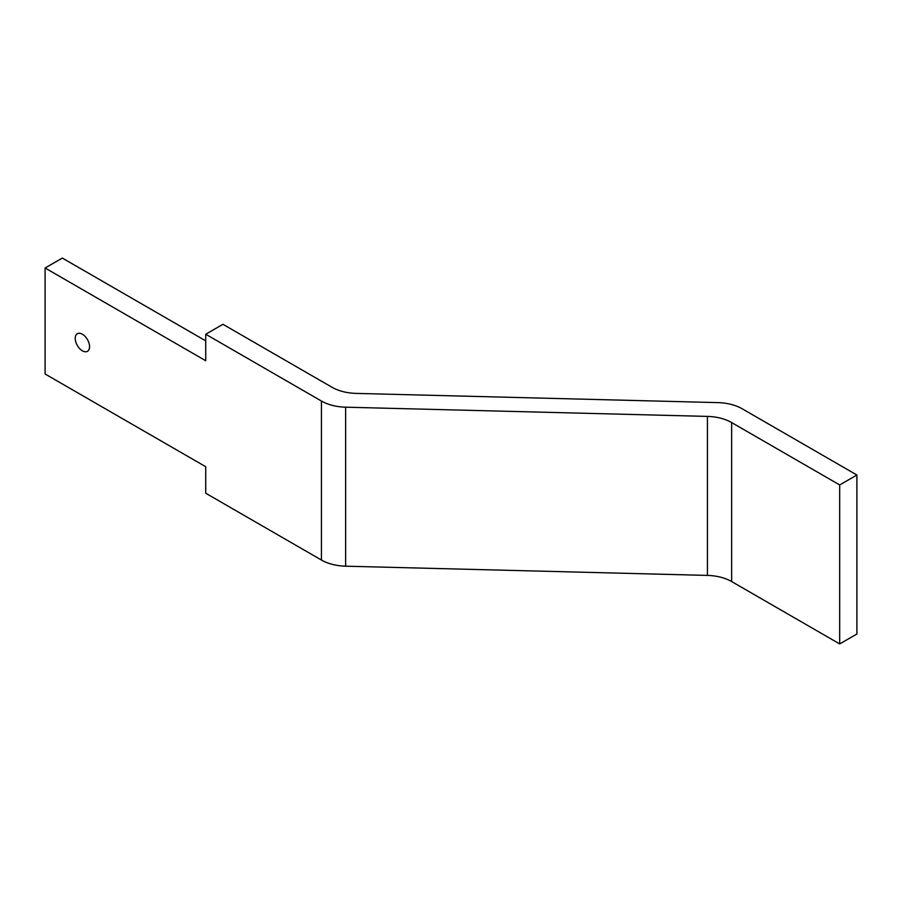 <?xml version="1.0" encoding="UTF-8"?>
<svg xmlns="http://www.w3.org/2000/svg" width="902" height="902" viewBox="0 0 902 902"><rect width="100%" height="100%" fill="white"/><g stroke="black" fill="none" stroke-linecap="round" stroke-linejoin="round"><path stroke-width="1.35" d="M82.386 334.236A10.136 5.852 -120 0 0 77.324 333.74A10.136 5.852 -120 0 0 75.768 341.869A10.136 5.852 -120 0 0 82.386 350.799A10.136 5.852 -120 0 0 87.46 351.306A10.136 5.852 -120 0 0 89.016 343.177A10.136 5.852 -120 0 0 82.386 334.236M856.9 475.016L742.154 408.764A36.508 21.084 0 0 0 717.947 402.619L356.166 393.396A36.508 21.084 180 0 1 331.959 387.24L222.952 324.303L205.735 334.236L321.428 401.04A36.508 21.084 0 0 0 345.635 407.185L707.427 416.408A36.508 21.084 180 0 1 731.635 422.564L839.683 484.949L839.683 643.938L856.9 634.005L856.9 475.016L839.683 484.949M321.428 401.04L321.428 560.029L205.735 493.236L205.735 466.729L45.1 373.992L45.1 267.995L62.317 258.062L205.735 340.866M45.1 267.995L205.735 360.744L205.735 334.236M321.428 560.029A36.508 21.084 0 0 0 345.635 566.185L707.427 575.408A36.508 21.084 180 0 1 731.635 581.553L839.683 643.938M345.635 407.185L345.635 566.185M707.427 416.408L707.427 575.408M731.635 422.564L731.635 581.553"/></g></svg>
